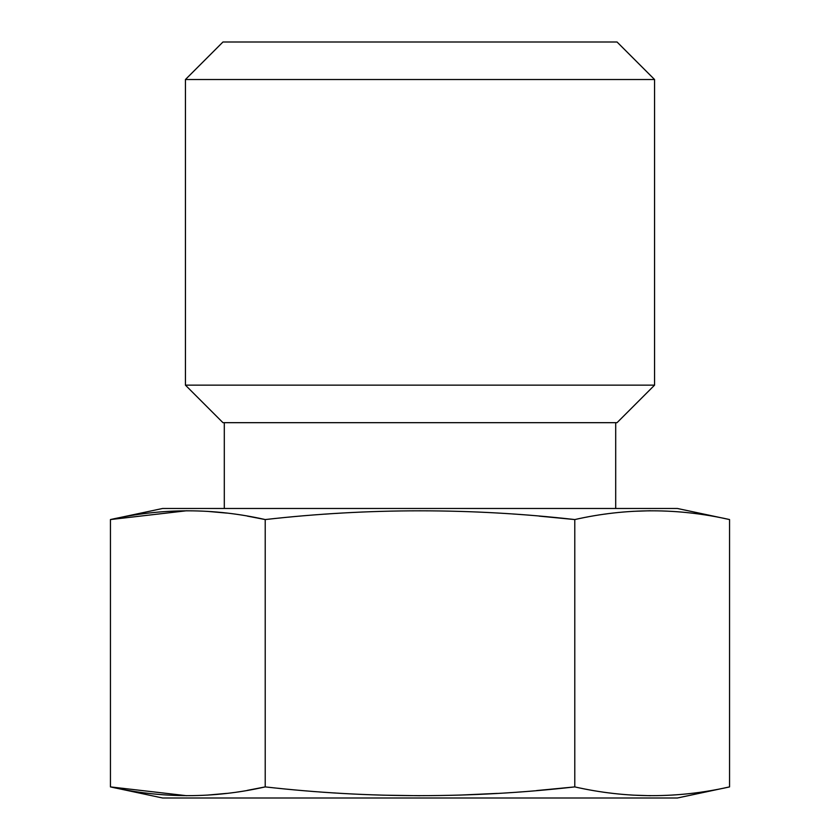<?xml version="1.0" encoding="UTF-8"?>
<svg xmlns="http://www.w3.org/2000/svg" width="840" height="840" viewBox="0 0 840 840"><rect width="100%" height="100%" fill="white"/><g stroke="black" fill="none" stroke-linecap="round" stroke-linejoin="round"><path stroke-width="1.26" d="M186.701 795.722L110.439 786.901L162.635 798L677.365 798L729.561 786.901L729.561 519.561C677.975 507.906 626.377 507.906 574.78 519.561L539.186 516.128M729.561 519.561L677.365 508.473L162.635 508.473L110.439 519.561L110.439 786.901C162.047 798.567 213.633 798.567 265.22 786.901L247.338 790.356M226.506 793.401L207.123 795.134M186.701 510.752L110.439 519.561C162.047 507.906 213.633 507.906 265.22 519.561L265.22 786.901C368.424 798.567 471.608 798.567 574.78 786.901L536.634 790.566M497.343 793.401L459.743 795.102M419.99 795.722L382.589 795.165M650.475 795.711L632.888 795.134M247.338 516.106L265.22 519.561C368.424 507.906 471.608 507.906 574.78 519.561L574.78 786.901C626.377 798.567 677.975 798.567 729.561 786.901M615.699 508.473L615.699 422.678M224.301 508.473L224.301 422.678M185.43 385.151L222.957 422.678L617.043 422.678L654.57 385.151L654.57 79.527L185.43 79.527L185.43 385.151L654.57 385.151M185.43 79.527L222.957 42L617.043 42L654.57 79.527M650.475 510.752L632.888 511.329M226.506 513.072L207.123 511.34"/></g></svg>
